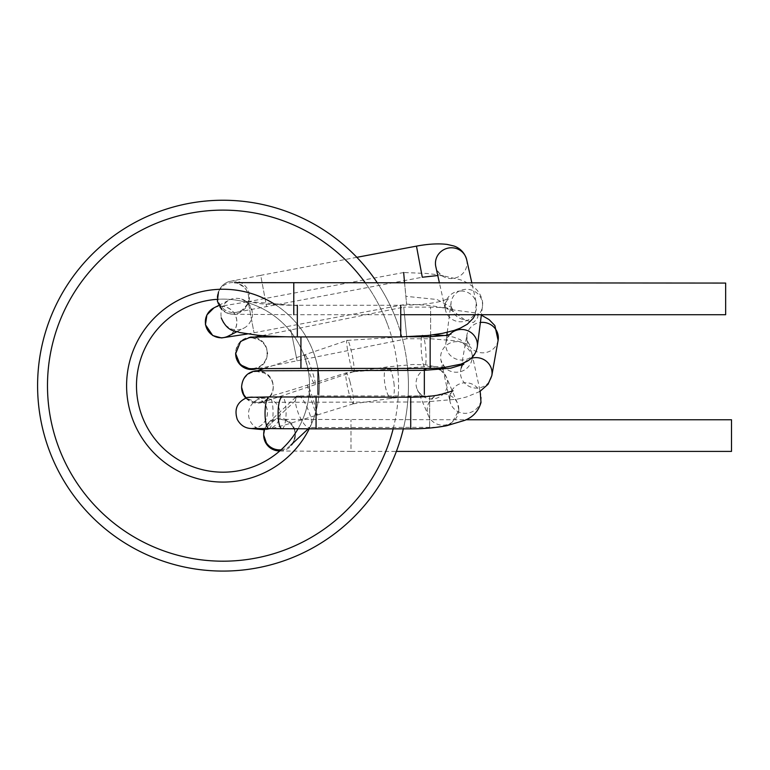 <?xml version="1.0" encoding="UTF-8"?>
<svg xmlns="http://www.w3.org/2000/svg" width="770" height="770" viewBox="0 0 770 770"><rect width="100%" height="100%" fill="white"/><g stroke="black" fill="none" stroke-linecap="round" stroke-linejoin="round"><path stroke-width="0.58" stroke-dasharray="3.85 2.89" d="M377.473 283.071A185.426 185.426 0 0 1 397.195 322.081A185.426 185.426 0 0 0 80.869 266.603A185.426 185.426 0 0 0 190.989 568.299A185.426 185.426 0 0 0 397.195 322.081A185.426 185.426 0 0 1 407.638 368.406M407.802 370.341A185.426 185.426 0 0 1 403.336 428.851M307.808 368.406A86.529 86.529 0 0 0 304.304 355.99A86.529 86.529 0 0 1 208.073 470.894A86.529 86.529 0 0 1 156.685 330.099A86.529 86.529 0 0 1 304.304 355.99A86.529 86.529 0 0 0 217.159 299.328M298.019 428.803A86.529 86.529 0 0 0 308.183 370.351M731.5 419.756L731.5 451.403M429.679 396.252L429.679 427.562L429.679 395.915L297.846 395.915C303.707 395.318 313.005 419.9 311.263 422.788L310.089 427.081L308.886 427.562C305.815 427.061 302.466 422.74 298.808 414.606C296.325 407.869 295.218 403.22 295.468 400.679L296.084 397.156M296.642 396.386L297.846 395.915M458.776 409.833A15.824 15.602 -23 0 1 428.428 415.742A15.824 15.602 -23 0 1 436.879 395.193A15.824 15.602 -23 0 1 458.776 409.833M349.927 381.477C348.714 376.905 347.482 374.037 346.231 372.863L346.202 372.873C344.527 373.44 348.127 391.044 349.57 395.212C350.783 399.784 352.015 402.652 353.257 403.827L353.295 403.817C354.056 401.93 353.546 396.935 351.775 388.811L349.927 381.477M347.703 340.533L347.328 340.398C344.344 337.289 352.102 375.288 353.305 371.525L353.68 371.66C354.672 371.843 354.277 366.674 352.496 356.144C350.138 345.759 348.541 340.552 347.703 340.533M464.531 319.733L453.838 311.648L446.629 307.74L448.265 309.242L475.446 312.928L477.833 315.584C478.247 317.269 476.736 319.589 473.3 322.543L464.531 319.733A15.824 15.285 7.3 0 1 451.48 308.51A15.824 15.285 7.3 0 1 451.037 302.6A15.824 15.285 7.3 0 1 466.726 289.318A15.824 15.285 7.3 0 1 482.424 306.614A15.824 15.285 7.3 0 1 477.833 315.584M262.041 335.624L290.858 329.887L297.114 360.899L290.858 329.887L403.75 307.114L406.906 338.762L403.75 307.114L430.632 307.114L430.632 336.76M404.577 283.071L406.608 304.169L403.663 272.522L426.686 273.456L438.765 274.871L458.448 279.279C463.607 280.482 469.315 283.63 475.591 288.712C481.471 294.188 483.493 302.514 482.424 306.614L481.385 314.718M725.658 314.718L725.658 283.071M252.416 314.064C253.089 314.526 251.251 324.738 243.724 328.203C240.23 330.118 235.918 330.33 230.779 328.838L225.235 325.142C224.59 323.631 224.802 326.798 221.24 317.817C219.729 306.248 225.369 303.852 224.715 303.678C225.88 302.88 223.156 304.16 229.489 299.944C232.742 298.144 236.804 297.846 241.693 299.039C248.229 301.205 251.973 307.99 252.04 310.57L252.416 314.064M397.695 368.406A175.531 175.531 0 0 0 365.452 283.071M393.152 428.851A175.531 175.531 0 0 0 397.878 370.341M275.458 304.756A96.423 96.423 0 0 1 317.875 368.406M318.212 370.341A96.423 96.423 0 0 1 309.222 428.842M387.907 325.479A175.531 175.531 0 0 1 192.692 558.558A175.531 175.531 0 0 1 88.444 272.955A175.531 175.531 0 0 1 387.907 325.479M313.592 352.602A96.423 96.423 0 0 0 149.101 323.756A96.423 96.423 0 0 0 206.36 480.634A96.423 96.423 0 0 0 313.592 352.602M279.751 450.999L350.985 451.403L350.985 419.756L350.985 451.403L396.396 451.403M279.818 450.941A15.824 15.824 0 0 0 295.343 435.117A15.824 15.824 0 0 0 279.52 419.294A15.824 15.824 0 0 0 263.706 435.117M281.108 449.796A15.824 15.824 0 0 0 281.647 418.37A15.824 15.824 0 0 0 264.274 429.843M439.641 369.667A15.824 15.602 -23 0 1 434.732 398.677A15.824 15.602 -23 0 1 423.182 370.341M427.302 368.406A15.824 15.602 -23 0 1 436.224 368.272M393.894 382.728A15.824 4.553 -98.2 0 1 391.545 398.292A15.824 4.553 -98.2 0 1 384.779 383.287A15.824 4.553 -98.2 0 1 387.021 366.972A15.824 4.553 -98.2 0 1 393.894 382.728M309.646 394.163A15.824 0.934 -107.5 0 0 312.283 402.768A15.824 0.934 -107.5 0 0 317.163 415.203A15.824 0.934 -107.5 0 0 313.294 399.832A15.824 0.934 -107.5 0 0 307.654 385.019A15.824 0.934 -107.5 0 0 309.646 394.163M353.295 403.817L285.872 424.732L270.742 428.851L264.293 429.775A15.824 15.785 -84.4 0 0 280.078 414.722A15.824 15.785 -84.4 0 0 251.415 404.828A15.824 15.785 -84.4 0 0 262.772 429.699M252.772 428.495A15.824 15.785 -84.4 0 0 267.45 412.922A15.824 15.785 -84.4 0 0 238.758 403.596A15.824 15.785 -84.4 0 0 250.125 428.457M268.913 428.582A15.824 4.004 90.5 0 0 273.052 412.787A15.824 4.004 90.5 0 0 269.202 396.935M281.945 428.697A15.824 4.004 90.5 0 0 286.094 412.913A15.824 4.004 90.5 0 0 282.234 397.05M316.066 428.851L316.066 397.204M410.718 428.851L410.718 397.204M480.981 400.554A15.824 15.256 -12.4 0 1 465.658 413.317A15.824 15.256 -12.4 0 1 449.978 401.42A15.824 15.256 -12.4 0 1 462.173 383.133A15.824 15.256 -12.4 0 1 480.894 394.654A15.824 15.256 -12.4 0 1 480.981 400.554M471.981 359.475A15.824 15.256 -12.4 0 1 456.658 372.237A15.824 15.256 -12.4 0 1 440.979 360.341A15.824 15.256 -12.4 0 1 453.174 342.044A15.824 15.256 -12.4 0 1 471.894 353.565A15.824 15.256 -12.4 0 1 471.981 359.475M421.816 336.086A15.824 2.243 -94 0 1 422.48 335.191A15.824 2.243 -94 0 1 425.82 351.072A15.824 2.243 -94 0 1 424.665 366.761A15.824 2.243 -94 0 1 421.633 354.575A15.824 2.243 -94 0 1 421.633 336.76M305.295 354.96A15.824 1.579 -108.8 0 1 312.687 372.805A15.824 1.579 -108.8 0 1 315.142 384.779A15.824 1.579 -108.8 0 1 308.558 370.303A15.824 1.579 -108.8 0 1 304.949 354.816A15.824 1.579 -108.8 0 1 305.295 354.96M353.68 371.66L262.628 402.325L258.826 403.105L245.755 398.003A15.824 15.824 -0 0 0 273.263 387.329A15.824 15.824 -0 0 0 257.44 371.515A15.824 15.824 -0 0 0 241.616 387.329M246.304 397.792A15.824 15.824 -0 0 0 273.263 386.55A15.824 15.824 -0 0 0 257.44 370.736A15.824 15.824 -0 0 0 241.616 386.55M317.981 394.452L317.981 370.341M424.337 394.452L424.337 370.341M491.818 375.635A15.824 15.217 10.1 0 1 491.433 377.252A15.824 15.217 10.1 0 1 472.722 387.666A15.824 15.217 10.1 0 1 460.662 370.081A15.824 15.217 10.1 0 1 462.712 364.807M464.214 362.814A15.824 15.217 10.1 0 1 471.076 358.387M498.103 340.369A15.824 15.217 10.1 0 1 497.718 341.976A15.824 15.217 10.1 0 1 479.017 352.4A15.824 15.217 10.1 0 1 466.947 334.815A15.824 15.217 10.1 0 1 480.403 322.457M430.632 335.191L430.632 307.114L446.629 307.74M256.824 368.58A15.824 15.824 -0 0 0 251.492 337.866A15.824 15.824 -0 0 0 235.668 353.68M252.983 368.647A15.824 15.824 -0 0 0 267.315 352.901A15.824 15.824 -0 0 0 251.492 337.077A15.824 15.824 -0 0 0 235.668 352.901M300.935 368.406L300.935 336.913M430.151 368.406L430.151 336.76M295.468 400.679L265.592 428.553M477.294 346.76A15.824 15.285 7.3 0 1 459.661 359.908A15.824 15.285 7.3 0 1 445.897 342.737A15.824 15.285 7.3 0 1 449.747 334.517M451.48 308.51L451.432 307.384L437.081 299.52L405.809 296.306M221.548 309.328L228.392 313.515L233.204 314.256L293.774 314.718L293.774 283.071M232.944 282.532A15.824 15.824 -156 0 0 218.497 291.907A15.824 15.824 -156 0 0 232.944 314.179A15.824 15.824 -156 0 0 247.401 304.795A15.824 15.824 -156 0 0 232.944 282.532M233.666 312.562A15.824 15.824 -156 0 0 240.115 282.292A15.824 15.824 -156 0 0 219.219 290.3A15.824 15.824 -156 0 0 233.666 312.562M356.837 257.315L260.703 275.333L266.536 306.431L260.703 275.333L229.287 281.531C224.725 282.908 221.365 285.834 219.219 290.3L218.497 291.907M416.474 246.14L422.297 277.239L237.728 312.023C239.807 312.553 243.272 309.607 248.123 303.188L247.401 304.795C249.923 298.317 248.883 292.485 244.263 287.297L238.026 283.379L234.532 282.638M466.687 259.721A15.824 15.371 -12.5 0 1 451.239 278.547A15.824 15.371 -12.5 0 1 435.801 266.593C438.274 275.044 444.434 276.315 443.376 275.862L437.784 275.525M460.855 291.002A15.824 15.371 -12.5 0 1 464.185 321.398A15.824 15.371 -12.5 0 1 445.406 309.819A15.824 15.371 -12.5 0 1 460.855 291.002M400.747 336.913L400.747 305.267C417.494 305.141 431.027 303.775 441.345 301.186L448.804 298.548L447.793 299.511C445.57 302.013 444.781 305.449 445.406 309.819L439.458 283.071M297.336 336.913L297.336 305.267L400.747 305.267M403.663 272.522L248.19 301.667L254.013 332.765L248.19 301.667L220.644 306.306L223.858 306.518C230.759 308.077 235.014 312.37 236.631 319.386C237.41 326.865 234.638 332.428 228.324 336.067A15.824 15.756 63 0 0 218.526 306.373A15.824 15.756 63 0 0 213.945 307.875M241.693 299.039L245.187 301.291L297.336 305.623M290.925 445.012C292.581 444.29 294.053 440.632 295.343 434.049L295.343 435.117C294.612 424.578 287.037 420.536 284.428 420.083L280.867 419.371L465.975 419.756M436.446 427.321L308.886 427.562M353.257 403.827L391.545 398.292C410.747 396.04 421.662 395.453 424.289 396.531C422.547 396.483 420.208 394.153 417.282 389.533L428.428 415.742C426.455 410.689 426.869 405.867 429.679 401.276C435.146 394.538 438.342 395.405 437.225 395.405L429.679 395.915M440.353 369.6L446.398 377.136L457.553 403.355L458.833 410.141L451.923 422.99L445.618 425.916M252.31 428.505L258.826 426.782C264.341 423.683 267.209 418.976 267.431 412.662C266.94 401.651 257.517 396.752 253.195 396.964L265.842 398.196L262.522 398.263C264.678 397.994 286.017 391.892 307.654 385.019L346.202 372.873L387.021 366.972L412.961 364.489L425.521 364.768L434.53 366.597L438.101 368.175M442.952 369.321L449.978 401.42C449.42 397.05 450.209 393.73 452.346 391.458L453.049 390.794M353.623 371.679L424.665 366.761C432.923 366.279 439.247 366.462 443.645 367.319L446.292 368.002C445.714 368.869 443.944 366.318 440.979 360.341L442.625 367.829M445.272 335.566L453.386 337.087L460.46 339.705L471.894 353.565L480.162 391.314M347.395 340.388L433.394 334.834M264.293 368.512L347.328 340.398M479.825 391.516L466.216 397.07L457.053 399.187L424.337 401.988L258.72 402.306L262.849 401.42C269.433 398.648 272.898 393.701 273.263 386.55L273.263 387.329C272.994 380.813 269.972 376.039 264.177 373.017L256.959 371.525L253.465 372.035L257.719 370.678M461.509 365.327L460.662 370.081C461.836 366.462 462.876 364.518 463.771 364.239M258.316 368.561L406.906 338.762L430.632 338.762L456.947 340.918L470.056 344.864C467.852 343.247 466.812 339.897 466.947 334.815L461.779 363.835M481.337 315.142L475.446 312.928M267.315 353.68C267.123 347.78 264.534 343.237 259.548 340.07L252.493 337.895L249.47 338.001L255.139 336.952M409.842 336.76L285.718 336.779M252.685 368.666L257.363 367.588C263.321 364.932 266.622 360.35 267.286 353.844L267.315 352.901M295.815 397.147L268.807 422.383L264.688 428.543M310.089 427.081L308.202 428.842M451.047 334.036C449.257 334.498 447.543 337.395 445.897 342.737L446.86 335.258M447.235 332.322L451.037 302.6L451.432 307.384L453.828 311.648M247.343 333.997L406.608 304.169L425.377 305.113C434.27 305.959 441.903 307.336 448.265 309.242M293.774 314.718L400.747 314.718M475.186 314.718L476.293 302.957L471.875 283.071M236.737 331.774L243.734 328.203M218.786 305.411L229.489 299.944M252.031 310.56L252.031 310.56C248.171 303.226 245.842 300.117 245.024 301.234L260.703 303.736C273.61 304.814 285.824 305.324 297.336 305.267"/><path stroke-width="1.16" d="M407.638 368.406A185.426 185.426 0 0 1 407.802 370.341M403.336 428.851A185.426 185.426 0 0 1 136.588 549.713A185.426 185.426 0 0 1 85.432 261.357A185.426 185.426 0 0 1 377.473 283.071M217.159 299.328A86.529 86.529 0 0 0 149.63 431.498A86.529 86.529 0 0 0 298.019 428.803M308.183 370.351A86.529 86.529 0 0 0 307.808 368.406M396.396 451.403L731.5 451.403L731.5 419.756L465.975 419.756M296.084 397.156L296.642 396.386L295.815 397.147M267.315 352.901L267.315 353.68M403.663 272.522L404.577 283.071M234.532 282.638L725.658 283.071L725.658 314.718L400.747 314.718M365.452 283.071A175.531 175.531 0 0 0 90.35 270.722A175.531 175.531 0 0 0 141.767 541.252A175.531 175.531 0 0 0 393.152 428.851M397.878 370.341A175.531 175.531 0 0 0 397.695 368.406M317.875 368.406A96.423 96.423 0 0 1 318.212 370.341M309.222 428.842A96.423 96.423 0 0 1 176.686 470.22A96.423 96.423 0 0 1 140.227 336.24A96.423 96.423 0 0 1 275.458 304.756M265.592 428.553L264.264 429.862A15.824 15.824 0 0 0 263.706 434.049L263.706 435.117A15.824 15.824 0 0 0 279.818 450.941M264.688 428.543L263.706 434.049A15.824 15.824 0 0 0 281.108 449.796M423.182 370.341A15.824 15.602 -23 0 1 427.302 368.406M436.224 368.272A15.824 15.602 -23 0 1 439.641 369.667M262.772 429.699A15.824 15.785 -84.4 0 0 264.293 429.766L250.125 428.457A15.824 15.785 -84.4 0 0 252.772 428.495M453.049 390.794L439.737 394.817C431.306 396.367 421.633 397.166 410.718 397.204L269.202 396.935A15.824 4.004 90.5 0 0 265.381 419.515A15.824 4.004 90.5 0 0 268.913 428.582L252.31 428.505M282.234 397.05A15.824 4.004 90.5 0 0 278.422 419.631A15.824 4.004 90.5 0 0 281.945 428.697L268.913 428.582M316.066 397.204L316.066 428.851L281.945 428.697M410.718 397.204L410.718 428.851L316.066 428.851M421.633 336.76A15.824 2.243 -94 0 1 421.816 336.086M244.013 395.703A15.824 15.824 -0 0 0 245.755 398.003L244.013 395.703A15.824 15.824 -0 0 1 241.616 387.329L244.013 395.703M463.771 364.239L450.691 368.185L424.337 370.341L255.89 370.793C247.314 372.218 242.56 377.464 241.616 386.55A15.824 15.824 -0 0 0 246.304 397.792M317.981 370.341L317.981 394.452M424.337 370.341L424.337 394.452M462.712 364.807A15.824 15.217 10.1 0 1 464.214 362.814M471.076 358.387A15.824 15.217 10.1 0 1 491.818 375.635L488.055 384.278L479.825 391.516M480.403 322.457A15.824 15.217 10.1 0 1 498.103 340.369L491.818 375.635M430.632 336.76L430.632 335.191M285.718 336.779L250.577 337.087L240.625 341.399L235.668 353.68A15.824 15.824 -0 0 0 256.824 368.58M235.668 352.901A15.824 15.824 -0 0 0 252.983 368.647M300.935 336.913L300.935 368.406L252.685 368.666M409.842 336.76L430.151 336.76L430.151 368.406L442.182 367.868L460.893 364.152L467.178 361.265C473.05 357.665 476.418 352.833 477.294 346.76L481.385 314.718M449.747 334.517A15.824 15.285 7.3 0 1 461.596 329.464A15.824 15.285 7.3 0 1 476.851 340.85A15.824 15.285 7.3 0 1 477.294 346.76M293.774 283.071L293.774 314.718M437.784 275.525L422.297 277.239L416.474 246.14L356.837 257.315M439.458 283.071L435.801 266.593A15.824 15.371 -12.5 0 1 451.239 247.767A15.824 15.371 -12.5 0 1 466.687 259.721C464.089 250.337 456.928 246.862 453.578 245.919L447.101 244.408C435.512 243.031 423.596 244.783 416.474 246.14M400.747 305.267L400.747 336.913L428.284 335.47L442.692 333.304L454.04 330.465L460.258 328.155L467.323 324.208L473.204 318.299L475.186 314.718M297.336 305.267L297.336 336.913L400.747 336.913M247.343 333.997L221.567 337.934L212.741 335.547L205.436 324.728L206.918 314.911L213.945 307.875A15.824 15.756 63 0 0 207.091 329.137A15.824 15.756 63 0 0 228.324 336.067L236.737 331.774M263.706 435.117L267.036 444.829L275.612 450.46L279.751 450.999M445.618 425.916L436.446 427.321M438.101 368.175L440.353 369.6M269.202 396.935L247.642 397.387C237.352 401.517 233.897 408.87 237.285 419.429C240.202 424.857 244.485 427.86 250.125 428.457M480.162 391.314L481.009 402.479C478.44 411.209 472.963 417.186 464.579 420.401L446.735 425.695C435.839 427.783 423.827 428.832 410.718 428.851M442.625 367.829L442.952 369.321M433.394 334.834L445.272 335.566M257.719 370.678L264.293 368.512M241.616 386.55L241.616 387.329M461.779 363.835L461.509 365.327M498.103 340.369L494.86 325.556L489.066 319.56L481.337 315.142M255.139 336.952L262.041 335.624M235.668 353.68L240.134 364.701L251.01 369.504L258.316 368.561M300.935 368.406L430.151 368.406M308.202 428.842L290.925 445.012M446.86 335.258L447.235 332.322M218.497 291.907L217.361 301.089L221.548 309.328M471.875 283.071L466.687 259.721M213.945 307.875L218.786 305.411M430.151 336.76L446.59 335.316L451.047 334.036M221.231 317.817C227.795 333.15 236.9 330.667 239.162 332.428L257.661 335.239C269.452 336.326 282.677 336.885 297.336 336.913"/></g></svg>
